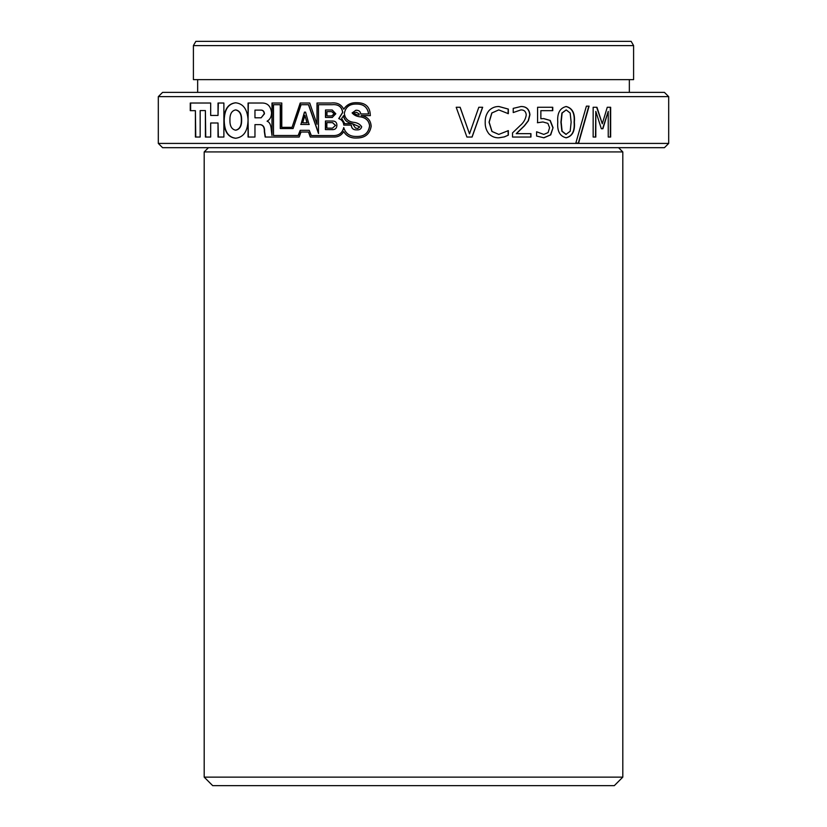 <?xml version="1.0" encoding="UTF-8"?>
<svg xmlns="http://www.w3.org/2000/svg" width="827" height="827" viewBox="0 0 827 827"><rect width="100%" height="100%" fill="white"/><g stroke="black" fill="none" stroke-linecap="round" stroke-linejoin="round"><path stroke-width="1.24" d="M197.653 92.386L197.653 79.63M629.347 92.386L629.347 79.63M193.404 79.63L193.404 45.599L633.596 45.599L633.596 79.63L193.404 79.63M193.404 45.599L195.854 41.35L631.146 41.35L633.596 45.599M668.692 143.422L664.432 147.682L162.568 147.682L158.308 143.422L668.692 143.422L668.692 96.645L158.308 96.645L158.308 143.422M267.121 121.176C270.047 119.533 271.525 116.679 271.556 112.627C270.729 106.073 267.462 102.868 261.745 103.024L248.069 103.024L248.069 119.998C247.418 109.309 243.241 103.571 235.54 102.796C228.035 103.664 224.148 109.536 223.9 120.391L223.879 103.024L218.018 103.024L218.018 115.449L210.678 115.449L210.678 103.024L190.262 103.024L190.262 110.663L195.399 110.663L195.399 137.044L200.165 137.044L200.165 110.57L205.385 110.57L205.385 137.044L210.678 137.044L210.678 122.996L218.018 122.996L218.018 137.044L223.879 137.044L223.9 120.463C224.117 131.421 228.014 137.354 235.592 138.254C243.593 137.292 247.738 131.235 248.048 120.07L248.069 137.044L254.964 137.044L254.964 124.619L260.319 124.619C263.193 125.208 264.537 127.534 264.34 131.596L265.157 137.044L299.188 137.044L301.007 132.02L308.492 132.02L310.27 137.044L334.046 137.044C338.326 137.055 341.541 135.256 343.681 131.638C346.585 136.269 351.03 138.398 357.016 137.995C365.069 137.933 369.793 134.046 371.168 126.355C370.816 120.277 367.529 116.69 361.296 115.615L370.3 115.615C370.217 106.869 365.575 102.558 356.385 102.693C350.844 102.558 346.627 104.719 343.732 109.185C341.293 104.367 337.075 102.31 331.089 103.024L316.989 103.024L316.989 124.277L309.743 103.024L300.201 103.024L292.055 127.337L281.78 127.337L281.78 103.024L271.99 103.024L271.98 135.545L271.235 129.446C270.874 124.712 269.499 121.982 267.121 121.28L267.121 121.176M248.048 120.07L248.348 137.044L254.964 137.044M248.048 119.998L248.348 103.024L261.745 103.024M508.347 135.163L504.356 136.9L498.96 137.799C495.156 137.944 491.858 136.672 489.077 133.995C486.328 130.645 485.035 126.717 485.201 122.189C485.067 117.734 486.338 113.857 489.036 110.549C491.817 107.779 495.125 106.435 498.97 106.518L508.347 109.081L508.347 113.681L498.764 109.908L491.92 112.968L489.17 122.21L492.034 131.462L498.795 134.408L508.347 130.635L508.347 135.163L504.201 136.9L498.815 137.799M516.399 133.654L524.411 125.89L528.401 120.763L529.942 114.767C529.321 109.174 526.344 106.425 521.01 106.518L513.226 108.368L513.226 112.555L520.917 109.908C524.122 109.846 525.9 111.511 526.241 114.901C525.683 119.098 523.636 122.675 520.1 125.642L512.523 132.899L512.523 137.044L530.944 137.044L530.944 133.654L516.224 133.654L524.225 125.89L528.205 120.763L529.745 114.767C529.135 109.174 526.158 106.425 520.824 106.518M553.067 127.678L550.71 134.884L543.918 137.799L536.599 136.041L536.599 131.772L543.804 134.408L548.094 132.589L549.583 127.709L547.898 123.368L542.926 121.972L537.591 122.727L537.591 107.272L552.756 107.272L552.756 110.663L540.868 110.663L540.868 118.737L543.742 118.581L550.234 120.442L553.067 127.678L550.472 134.884L543.701 137.799M574.372 122.138C575.127 131.059 572.398 136.279 566.195 137.799C559.858 136.29 557.047 131.09 557.77 122.179C557.067 113.258 559.869 108.048 566.195 106.518C572.387 108.058 575.116 113.268 574.372 122.138L574.103 122.138C574.858 131.069 572.139 136.29 565.937 137.799M589.093 106.145L578.621 143.071L575.83 143.071L586.395 106.145L589.093 106.145M608.238 137.044L610.657 137.044L610.657 107.272L607.266 107.272L610.326 107.272L610.326 137.044L608.238 137.044L608.238 111.376L602.904 128.754L601.353 128.754L595.812 111.376L595.812 137.044L593.155 137.044L593.155 107.272L596.97 107.272L602.283 123.781L607.266 107.272M482.668 107.272L472.103 137.044L466.924 137.044L456.204 107.272L460.153 107.272L469.509 133.86L478.802 107.272L482.668 107.272M158.308 96.645L162.568 92.386L664.432 92.386L668.692 96.645M466.924 137.044L472.01 137.044L482.554 107.272L478.802 107.272M456.204 107.272L460.081 107.272L469.509 133.86M608.238 111.376L602.594 128.754L601.353 128.754M595.812 111.376L595.502 137.044L593.155 137.044M593.155 107.272L596.67 107.272L602.283 123.781M575.83 143.071L578.342 143.071L588.803 106.145L586.395 106.145M565.937 106.518C572.129 108.058 574.848 113.268 574.103 122.138M566.195 109.908L561.884 113.061L560.923 122.179L561.864 131.193L565.937 134.408L570.185 131.255L571.137 122.138L570.175 113.03L566.195 109.908L562.122 113.061L561.171 122.179L562.112 131.193L566.195 134.408M536.599 131.772L543.804 134.408M542.926 121.972L537.385 122.727M537.591 107.272L552.519 107.272L552.519 110.663M540.868 110.663L540.868 118.737M543.525 118.581L550.007 120.442L552.839 127.678M520.917 109.908L513.226 112.555M530.758 133.654L530.758 137.044L512.523 137.044M498.836 106.518L508.192 109.081L508.067 113.681M498.764 109.908L491.786 112.968L489.046 122.21L491.91 131.462L498.795 134.408M508.088 130.635L508.192 135.163M235.84 102.796C228.345 103.664 224.468 109.536 224.22 120.391L223.9 120.391M218.018 115.449L218.349 103.024L223.879 103.024M190.634 110.663L190.634 103.024L210.678 103.024M200.165 137.044L195.761 137.044L195.399 110.663M210.678 137.044L205.727 137.044L205.385 110.57M223.879 137.044L218.349 137.044L218.018 122.996M235.891 138.254C228.324 137.354 224.427 131.421 224.22 120.463L223.9 120.463M264.34 131.596L264.588 131.596C264.785 127.534 263.441 125.208 260.577 124.619L260.319 124.619M264.588 131.596L265.405 137.044M272.207 137.044L299.188 137.044M334.046 137.044L310.435 137.044L308.492 132.02M357.109 137.995C351.134 138.398 346.699 136.269 343.794 131.638L343.681 131.638M370.372 115.615L361.068 115.553M356.478 102.693C350.948 102.548 346.74 104.719 343.856 109.185L343.732 109.185M316.989 124.277L317.144 103.024L331.089 103.024M292.055 127.337L300.397 103.024L309.743 103.024M271.98 135.545L272.228 103.024L281.78 103.024M260.846 110.105L254.964 110.105L254.964 117.806L261.156 117.806L264.475 113.785C264.237 111.273 263.027 110.043 260.846 110.105L260.588 110.105C262.769 110.043 263.989 111.263 264.226 113.785L264.475 113.785M235.55 130.18L235.85 130.18C239.82 129.332 241.742 125.952 241.629 120.049C241.742 114.147 239.809 110.766 235.85 109.919L235.55 109.919C231.653 110.766 229.782 114.147 229.927 120.049C229.782 125.952 231.653 129.322 235.55 130.18C239.53 129.332 241.463 125.952 241.35 120.049C241.453 114.147 239.53 110.766 235.55 109.919M357.781 128.443L359.807 126.913L352.519 123.73L355.486 128.061L357.74 128.443L359.724 126.913L352.519 123.73M343.825 127.627C342.388 133.281 338.615 135.928 332.495 135.556L332.361 135.556C338.491 135.928 342.275 133.281 343.712 127.627C345.686 133.664 349.924 136.61 356.416 136.465L356.52 136.465C364.221 136.682 368.604 133.126 369.659 125.787C369.018 120.835 366.103 117.879 360.892 116.927C357.037 116.617 354.132 115.273 352.199 112.885L355.972 110.26M318.622 133.426L308.636 104.709L301.08 104.709L293.099 128.547L280.498 128.547L280.498 104.709L273.489 104.709L273.489 135.504L298.33 135.504L300.418 130.315L309.236 130.315L311.345 135.556L332.361 135.556M318.622 104.709L331.999 104.709C338.222 104.119 341.768 106.683 342.626 112.41L342.75 112.41C341.882 106.683 338.346 104.119 332.134 104.709M308.461 104.709L318.467 133.426L318.467 104.709L332.475 104.709M343.918 125.104C343.546 121.807 341.861 119.636 338.863 118.602L342.75 112.41M356.975 129.88C353.491 130.077 351.609 128.485 351.32 125.104L351.217 125.104C351.506 128.485 353.398 130.077 356.882 129.88C359.538 130.035 361.141 128.991 361.699 126.738C359.869 124.04 356.995 122.551 353.057 122.262C347.857 121.331 344.952 118.375 344.332 113.402C345.552 106.983 349.614 103.871 356.509 104.068C363.518 103.975 367.56 107.272 368.604 113.961L368.687 113.961C367.633 107.272 363.601 103.975 356.602 104.068L356.509 104.068M352.323 123.668L350.958 123.244C346.709 122.2 344.259 119.688 343.598 115.718L341.644 118.478L344.807 123.668L352.323 123.668L350.855 123.244C346.596 122.2 344.135 119.688 343.474 115.718M356.561 112.307L353.78 112.948C354.731 114.064 356.499 114.798 359.083 115.129L359.094 113.847L356.396 112.296M359.094 113.847L356.437 112.296M359.083 115.129L359.001 113.847M352.199 112.885L355.868 110.26C358.763 110.105 360.386 111.335 360.727 113.961L368.604 113.961M356.416 136.465C364.138 136.682 368.532 133.126 369.586 125.787C368.945 120.835 366.02 117.879 360.81 116.927C356.944 116.617 354.039 115.273 352.095 112.885M338.863 118.602L338.739 118.602C341.747 119.646 343.432 121.817 343.794 125.104L351.217 125.104M338.739 118.602L342.626 112.41M280.27 104.709L280.27 128.547L293.099 128.547M298.133 135.504L300.232 130.315L309.236 130.315M261.156 117.806L264.226 113.785M326.944 115.914L331.658 115.945L334.17 113.826L331.679 111.645L326.965 111.614L326.944 115.914M326.83 128.133L332.464 128.175L335.473 125.446L332.495 122.644L326.861 122.603L326.83 128.133M306.972 122.83L304.905 115.377L302.692 122.799L307.148 122.83L304.905 115.377M331.658 115.945L334.17 113.826M334.294 113.826L331.813 111.645L326.965 111.614M332.464 128.175L335.473 125.446M335.597 125.446L332.63 122.644L326.861 122.603M325.652 109.97L325.611 117.424L332.34 117.465M325.59 120.99L325.538 129.591L333.023 129.643M304.615 112.131L300.925 124.432L309.215 124.484M332.247 110.012L325.507 109.97L325.466 117.424L332.206 117.465L335.814 113.795L332.247 110.012M332.94 121.042L325.445 120.99L325.393 129.591L332.888 129.643C335.39 129.498 336.734 128.082 336.899 125.394C336.889 122.603 335.566 121.145 332.94 121.042M300.739 124.432L309.04 124.484L305.566 112.141L304.429 112.131L300.925 124.432M618.555 147.682L622.803 151.93L622.803 777.142L204.197 777.142L204.197 151.93L208.445 147.682M622.803 777.142L614.306 785.65L212.694 785.65L204.197 777.142M622.803 151.93L204.197 151.93"/></g></svg>
